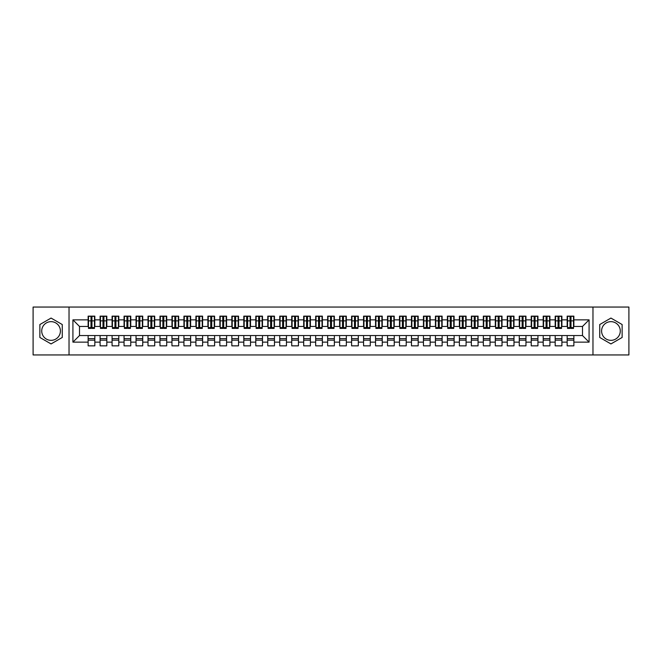 <?xml version="1.0" encoding="UTF-8"?>
<svg xmlns="http://www.w3.org/2000/svg" width="662" height="662" viewBox="0 0 662 662"><rect width="100%" height="100%" fill="white"/><g stroke="black" fill="none" stroke-linecap="round" stroke-linejoin="round"><path stroke-width="0.99" d="M610.935 321.658A9.342 9.342 0 0 0 601.592 331A9.342 9.342 0 0 0 610.935 340.342A9.342 9.342 0 0 0 620.277 331A9.342 9.342 0 0 0 610.935 321.658M51.065 340.342A9.342 9.342 0 0 1 41.723 331A9.342 9.342 0 0 1 51.065 321.658A9.342 9.342 0 0 1 60.407 331A9.342 9.342 0 0 1 51.065 340.342M592.97 354.948L628.9 354.948L628.9 307.052L592.97 307.052L592.97 354.948L69.03 354.948L69.03 307.052L33.1 307.052L33.1 354.948L69.03 354.948M570.04 323.395L571 323.395L570.04 323.395M573.871 338.605L567.16 338.605M567.16 340.16L573.871 340.16M558.066 323.395L559.018 323.395L558.066 323.395M561.897 338.605L555.186 338.605M555.186 340.16L561.897 340.16M546.084 323.395L547.044 323.395L546.084 323.395M549.915 338.605L543.212 338.605M543.212 340.16L549.915 340.16M534.11 323.395L535.07 323.395L534.11 323.395M537.941 338.605L531.238 338.605M531.238 340.16L537.941 340.16M522.136 323.395L523.096 323.395L522.136 323.395M525.967 338.605L519.265 338.605M519.265 340.16L525.967 340.16M510.162 323.395L511.114 323.395L510.162 323.395M513.993 338.605L507.282 338.605M507.282 340.16L513.993 340.16M498.18 323.395L499.14 323.395L498.18 323.395M502.019 338.605L495.308 338.605M495.308 340.16L502.019 340.16M486.206 323.395L487.166 323.395L486.206 323.395M490.037 338.605L483.334 338.605M483.334 340.16L490.037 340.16M474.232 323.395L475.192 323.395L474.232 323.395M478.063 338.605L471.361 338.605M471.361 340.16L478.063 340.16M462.258 323.395L463.21 323.395L462.258 323.395M466.089 338.605L459.378 338.605M459.378 340.16L466.089 340.16M450.276 323.395L451.236 323.395L450.276 323.395M454.115 338.605L447.404 338.605M447.404 340.16L454.115 340.16M438.302 323.395L439.262 323.395L438.302 323.395M442.133 338.605L435.431 338.605M435.431 340.16L442.133 340.16M426.328 323.395L427.288 323.395L426.328 323.395M430.159 338.605L423.457 338.605M423.457 340.16L430.159 340.16M414.354 323.395L415.314 323.395L414.354 323.395M418.185 338.605L411.474 338.605M411.474 340.16L418.185 340.16M402.38 323.395L403.332 323.395L402.38 323.395M406.211 338.605L399.5 338.605M399.5 340.16L406.211 340.16M390.398 323.395L391.358 323.395L390.398 323.395M394.229 338.605L387.527 338.605M387.527 340.16L394.229 340.16M378.424 323.395L379.384 323.395L378.424 323.395M382.255 338.605L375.553 338.605M375.553 340.16L382.255 340.16M366.45 323.395L367.41 323.395L366.45 323.395M370.281 338.605L363.57 338.605M363.57 340.16L370.281 340.16M354.476 323.395L355.428 323.395L354.476 323.395M358.308 338.605L351.596 338.605M351.596 340.16L358.308 340.16M342.494 323.395L343.454 323.395L342.494 323.395M346.325 338.605L339.623 338.605M339.623 340.16L346.325 340.16M330.52 323.395L331.48 323.395L330.52 323.395M334.351 338.605L327.649 338.605M327.649 340.16L334.351 340.16M318.546 323.395L319.506 323.395L318.546 323.395M322.377 338.605L315.675 338.605M315.675 340.16L322.377 340.16M306.572 323.395L307.524 323.395L306.572 323.395M310.404 338.605L303.692 338.605M303.692 340.16L310.404 340.16M294.59 323.395L295.55 323.395L294.59 323.395M298.43 338.605L291.719 338.605M291.719 340.16L298.43 340.16M282.616 323.395L283.576 323.395L282.616 323.395M286.447 338.605L279.745 338.605M279.745 340.16L286.447 340.16M270.642 323.395L271.602 323.395L270.642 323.395M274.473 338.605L267.771 338.605M267.771 340.16L274.473 340.16M258.668 323.395L259.62 323.395L258.668 323.395M262.5 338.605L255.789 338.605M255.789 340.16L262.5 340.16M246.686 323.395L247.646 323.395L246.686 323.395M250.526 338.605L243.815 338.605M243.815 340.16L250.526 340.16M234.712 323.395L235.672 323.395L234.712 323.395M238.543 338.605L231.841 338.605M231.841 340.16L238.543 340.16M222.738 323.395L223.698 323.395L222.738 323.395M226.57 338.605L219.867 338.605M219.867 340.16L226.57 340.16M210.764 323.395L211.724 323.395L210.764 323.395M214.596 338.605L207.885 338.605M207.885 340.16L214.596 340.16M198.79 323.395L199.742 323.395L198.79 323.395M202.622 338.605L195.911 338.605M195.911 340.16L202.622 340.16M186.808 323.395L187.768 323.395L186.808 323.395M190.639 338.605L183.937 338.605M183.937 340.16L190.639 340.16M174.834 323.395L175.794 323.395L174.834 323.395M178.666 338.605L171.963 338.605M171.963 340.16L178.666 340.16M162.86 323.395L163.82 323.395L162.86 323.395M166.692 338.605L159.981 338.605M159.981 340.16L166.692 340.16M150.886 323.395L151.838 323.395L150.886 323.395M154.718 338.605L148.007 338.605M148.007 340.16L154.718 340.16M138.904 323.395L139.864 323.395L138.904 323.395M142.735 338.605L136.033 338.605M136.033 340.16L142.735 340.16M126.93 323.395L127.89 323.395L126.93 323.395M130.762 338.605L124.059 338.605M124.059 340.16L130.762 340.16M114.956 323.395L115.916 323.395L114.956 323.395M118.788 338.605L112.085 338.605M112.085 340.16L118.788 340.16M102.982 323.395L103.934 323.395L102.982 323.395M106.814 338.605L100.103 338.605M100.103 340.16L106.814 340.16M592.97 307.052L69.03 307.052M88.485 326.449L79.506 326.449L72.919 319.862L72.919 342.138L88.129 342.138L88.129 345.854L94.84 345.854L94.84 342.138L100.103 342.138L100.103 345.854L106.814 345.854L106.814 342.138L112.085 342.138L112.085 345.854L118.788 345.854L118.788 342.138L124.059 342.138L124.059 345.854L130.762 345.854L130.762 342.138L136.033 342.138L136.033 345.854L142.735 345.854L142.735 342.138L148.007 342.138L148.007 345.854L154.718 345.854L154.718 342.138L159.981 342.138L159.981 345.854L166.692 345.854L166.692 342.138L171.963 342.138L171.963 345.854L178.666 345.854L178.666 342.138L183.937 342.138L183.937 345.854L190.639 345.854L190.639 342.138L195.911 342.138L195.911 345.854L202.622 345.854L202.622 342.138L207.885 342.138L207.885 345.854L214.596 345.854L214.596 342.138L219.867 342.138L219.867 345.854L226.57 345.854L226.57 342.138L231.841 342.138L231.841 345.854L238.543 345.854L238.543 342.138L243.815 342.138L243.815 345.854L250.526 345.854L250.526 342.138L255.789 342.138L255.789 345.854L262.5 345.854L262.5 342.138L267.771 342.138L267.771 345.854L274.473 345.854L274.473 342.138L279.745 342.138L279.745 345.854L286.447 345.854L286.447 342.138L291.719 342.138L291.719 345.854L298.43 345.854L298.43 342.138L303.692 342.138L303.692 345.854L310.404 345.854L310.404 342.138L315.675 342.138L315.675 345.854L322.377 345.854L322.377 342.138L327.649 342.138L327.649 345.854L334.351 345.854L334.351 342.138L339.623 342.138L339.623 345.854L346.325 345.854L346.325 342.138L351.596 342.138L351.596 345.854L358.308 345.854L358.308 342.138L363.57 342.138L363.57 345.854L370.281 345.854L370.281 342.138L375.553 342.138L375.553 345.854L382.255 345.854L382.255 342.138L387.527 342.138L387.527 345.854L394.229 345.854L394.229 342.138L399.5 342.138L399.5 345.854L406.211 345.854L406.211 342.138L411.474 342.138L411.474 345.854L418.185 345.854L418.185 342.138L423.457 342.138L423.457 345.854L430.159 345.854L430.159 342.138L435.431 342.138L435.431 345.854L442.133 345.854L442.133 342.138L447.404 342.138L447.404 345.854L454.115 345.854L454.115 342.138L459.378 342.138L459.378 345.854L466.089 345.854L466.089 342.138L471.361 342.138L471.361 345.854L478.063 345.854L478.063 342.138L483.334 342.138L483.334 345.854L490.037 345.854L490.037 342.138L495.308 342.138L495.308 345.854L502.019 345.854L502.019 342.138L507.282 342.138L507.282 345.854L513.993 345.854L513.993 342.138L519.265 342.138L519.265 345.854L525.967 345.854L525.967 342.138L531.238 342.138L531.238 345.854L537.941 345.854L537.941 342.138L543.212 342.138L543.212 345.854L549.915 345.854L549.915 342.138L555.186 342.138L555.186 345.854L561.897 345.854L561.897 342.138L567.16 342.138L567.16 345.854L573.871 345.854L573.871 335.551L582.494 335.551L582.494 326.449L573.515 326.449M72.919 319.862L88.129 319.862L88.129 326.449M582.494 326.449L589.081 319.862L573.871 319.862L573.871 316.146L567.16 316.146L567.16 319.862L561.897 319.862L561.897 316.146L555.186 316.146L555.186 319.862L549.915 319.862L549.915 316.146L543.212 316.146L543.212 319.862L537.941 319.862L537.941 316.146L531.238 316.146L531.238 319.862L525.967 319.862L525.967 316.146L519.265 316.146L519.265 319.862L513.993 319.862L513.993 316.146L507.282 316.146L507.282 319.862L502.019 319.862L502.019 316.146L495.308 316.146L495.308 319.862L490.037 319.862L490.037 316.146L483.334 316.146L483.334 319.862L478.063 319.862L478.063 316.146L471.361 316.146L471.361 319.862L466.089 319.862L466.089 316.146L459.378 316.146L459.378 319.862L454.115 319.862L454.115 316.146L447.404 316.146L447.404 319.862L442.133 319.862L442.133 316.146L435.431 316.146L435.431 319.862L430.159 319.862L430.159 316.146L423.457 316.146L423.457 319.862L418.185 319.862L418.185 316.146L411.474 316.146L411.474 319.862L406.211 319.862L406.211 316.146L399.5 316.146L399.5 319.862L394.229 319.862L394.229 316.146L387.527 316.146L387.527 319.862L382.255 319.862L382.255 316.146L375.553 316.146L375.553 319.862L370.281 319.862L370.281 316.146L363.57 316.146L363.57 319.862L358.308 319.862L358.308 316.146L351.596 316.146L351.596 319.862L346.325 319.862L346.325 316.146L339.623 316.146L339.623 319.862L334.351 319.862L334.351 316.146L327.649 316.146L327.649 319.862L322.377 319.862L322.377 316.146L315.675 316.146L315.675 319.862L310.404 319.862L310.404 316.146L303.692 316.146L303.692 319.862L298.43 319.862L298.43 316.146L291.719 316.146L291.719 319.862L286.447 319.862L286.447 316.146L279.745 316.146L279.745 319.862L274.473 319.862L274.473 316.146L267.771 316.146L267.771 319.862L262.5 319.862L262.5 316.146L255.789 316.146L255.789 319.862L250.526 319.862L250.526 316.146L243.815 316.146L243.815 319.862L238.543 319.862L238.543 316.146L231.841 316.146L231.841 319.862L226.57 319.862L226.57 316.146L219.867 316.146L219.867 319.862L214.596 319.862L214.596 316.146L207.885 316.146L207.885 319.862L202.622 319.862L202.622 316.146L195.911 316.146L195.911 319.862L190.639 319.862L190.639 316.146L183.937 316.146L183.937 319.862L178.666 319.862L178.666 316.146L171.963 316.146L171.963 319.862L166.692 319.862L166.692 316.146L159.981 316.146L159.981 319.862L154.718 319.862L154.718 316.146L148.007 316.146L148.007 319.862L142.735 319.862L142.735 316.146L136.033 316.146L136.033 319.862L130.762 319.862L130.762 316.146L124.059 316.146L124.059 319.862L118.788 319.862L118.788 316.146L112.085 316.146L112.085 319.862L106.814 319.862L106.814 316.146L100.103 316.146L100.103 319.862L94.84 319.862L94.84 316.146L88.129 316.146L88.129 319.862M589.081 319.862L589.081 342.138L573.871 342.138M561.897 342.138L561.897 335.551L573.871 335.551M567.16 342.138L567.16 335.551M573.871 319.862L573.871 326.449M549.915 342.138L549.915 335.551L561.897 335.551M555.186 342.138L555.186 335.551M567.16 319.862L567.16 326.449L561.533 326.449M561.897 319.862L561.897 326.449M537.941 342.138L537.941 335.551L549.915 335.551M543.212 342.138L543.212 335.551M555.186 319.862L555.186 326.449L549.559 326.449M549.915 319.862L549.915 326.449M525.967 342.138L525.967 335.551L537.941 335.551M531.238 342.138L531.238 335.551M543.212 319.862L543.212 326.449L537.585 326.449M537.941 319.862L537.941 326.449M513.993 342.138L513.993 335.551L525.967 335.551M519.265 342.138L519.265 335.551M531.238 319.862L531.238 326.449L525.611 326.449M525.967 319.862L525.967 326.449M502.019 342.138L502.019 335.551L513.993 335.551M507.282 342.138L507.282 335.551M519.265 319.862L519.265 326.449L513.629 326.449M513.993 319.862L513.993 326.449M490.037 342.138L490.037 335.551L502.019 335.551M495.308 342.138L495.308 335.551M507.282 319.862L507.282 326.449L501.655 326.449M502.019 319.862L502.019 326.449M478.063 342.138L478.063 335.551L490.037 335.551M483.334 342.138L483.334 335.551M495.308 319.862L495.308 326.449L489.681 326.449M490.037 319.862L490.037 326.449M466.089 342.138L466.089 335.551L478.063 335.551M471.361 342.138L471.361 335.551M483.334 319.862L483.334 326.449L477.707 326.449M478.063 319.862L478.063 326.449M454.115 342.138L454.115 335.551L466.089 335.551M459.378 342.138L459.378 335.551M471.361 319.862L471.361 326.449L465.725 326.449M466.089 319.862L466.089 326.449M442.133 342.138L442.133 335.551L454.115 335.551M447.404 342.138L447.404 335.551M459.378 319.862L459.378 326.449L453.751 326.449M454.115 319.862L454.115 326.449M430.159 342.138L430.159 335.551L442.133 335.551M435.431 342.138L435.431 335.551M447.404 319.862L447.404 326.449L441.777 326.449M442.133 319.862L442.133 326.449M418.185 342.138L418.185 335.551L430.159 335.551M423.457 342.138L423.457 335.551M435.431 319.862L435.431 326.449L429.803 326.449M430.159 319.862L430.159 326.449M406.211 342.138L406.211 335.551L418.185 335.551M411.474 342.138L411.474 335.551M423.457 319.862L423.457 326.449L417.821 326.449M418.185 319.862L418.185 326.449M394.229 342.138L394.229 335.551L406.211 335.551M399.5 342.138L399.5 335.551M411.474 319.862L411.474 326.449L405.847 326.449M406.211 319.862L406.211 326.449M382.255 342.138L382.255 335.551L394.229 335.551M387.527 342.138L387.527 335.551M399.5 319.862L399.5 326.449L393.873 326.449M394.229 319.862L394.229 326.449M370.281 342.138L370.281 335.551L382.255 335.551M375.553 342.138L375.553 335.551M387.527 319.862L387.527 326.449L381.9 326.449M382.255 319.862L382.255 326.449M358.308 342.138L358.308 335.551L370.281 335.551M363.57 342.138L363.57 335.551M375.553 319.862L375.553 326.449L369.926 326.449M370.281 319.862L370.281 326.449M346.325 342.138L346.325 335.551L358.308 335.551M351.596 342.138L351.596 335.551M363.57 319.862L363.57 326.449L357.943 326.449M358.308 319.862L358.308 326.449M334.351 342.138L334.351 335.551L346.325 335.551M339.623 342.138L339.623 335.551M351.596 319.862L351.596 326.449L345.969 326.449M346.325 319.862L346.325 326.449M322.377 342.138L322.377 335.551L334.351 335.551M327.649 342.138L327.649 335.551M339.623 319.862L339.623 326.449L333.996 326.449M334.351 319.862L334.351 326.449M310.404 342.138L310.404 335.551L322.377 335.551M315.675 342.138L315.675 335.551M327.649 319.862L327.649 326.449L322.022 326.449M322.377 319.862L322.377 326.449M298.43 342.138L298.43 335.551L310.404 335.551M303.692 342.138L303.692 335.551M315.675 319.862L315.675 326.449L310.039 326.449M310.404 319.862L310.404 326.449M286.447 342.138L286.447 335.551L298.43 335.551M291.719 342.138L291.719 335.551M303.692 319.862L303.692 326.449L298.065 326.449M298.43 319.862L298.43 326.449M274.473 342.138L274.473 335.551L286.447 335.551M279.745 342.138L279.745 335.551M291.719 319.862L291.719 326.449L286.092 326.449M286.447 319.862L286.447 326.449M262.5 342.138L262.5 335.551L274.473 335.551M267.771 342.138L267.771 335.551M279.745 319.862L279.745 326.449L274.118 326.449M274.473 319.862L274.473 326.449M250.526 342.138L250.526 335.551L262.5 335.551M255.789 342.138L255.789 335.551M267.771 319.862L267.771 326.449L262.135 326.449M262.5 319.862L262.5 326.449M238.543 342.138L238.543 335.551L250.526 335.551M243.815 342.138L243.815 335.551M255.789 319.862L255.789 326.449L250.162 326.449M250.526 319.862L250.526 326.449M226.57 342.138L226.57 335.551L238.543 335.551M231.841 342.138L231.841 335.551M243.815 319.862L243.815 326.449L238.188 326.449M238.543 319.862L238.543 326.449M214.596 342.138L214.596 335.551L226.57 335.551M219.867 342.138L219.867 335.551M231.841 319.862L231.841 326.449L226.214 326.449M226.57 319.862L226.57 326.449M202.622 342.138L202.622 335.551L214.596 335.551M207.885 342.138L207.885 335.551M219.867 319.862L219.867 326.449L214.231 326.449M214.596 319.862L214.596 326.449M190.639 342.138L190.639 335.551L202.622 335.551M195.911 342.138L195.911 335.551M207.885 319.862L207.885 326.449L202.258 326.449M202.622 319.862L202.622 326.449M178.666 342.138L178.666 335.551L190.639 335.551M183.937 342.138L183.937 335.551M195.911 319.862L195.911 326.449L190.284 326.449M190.639 319.862L190.639 326.449M166.692 342.138L166.692 335.551L178.666 335.551M171.963 342.138L171.963 335.551M183.937 319.862L183.937 326.449L178.31 326.449M178.666 319.862L178.666 326.449M154.718 342.138L154.718 335.551L166.692 335.551M159.981 342.138L159.981 335.551M171.963 319.862L171.963 326.449L166.336 326.449M166.692 319.862L166.692 326.449M142.735 342.138L142.735 335.551L154.718 335.551M148.007 342.138L148.007 335.551M159.981 319.862L159.981 326.449L154.354 326.449M154.718 319.862L154.718 326.449M130.762 342.138L130.762 335.551L142.735 335.551M136.033 342.138L136.033 335.551M148.007 319.862L148.007 326.449L142.38 326.449M142.735 319.862L142.735 326.449M118.788 342.138L118.788 335.551L130.762 335.551M124.059 342.138L124.059 335.551M136.033 319.862L136.033 326.449L130.406 326.449M130.762 319.862L130.762 326.449M106.814 342.138L106.814 335.551L118.788 335.551M112.085 342.138L112.085 335.551M124.059 319.862L124.059 326.449L118.432 326.449M118.788 319.862L118.788 326.449M94.84 342.138L94.84 335.551L106.814 335.551M100.103 342.138L100.103 335.551M112.085 319.862L112.085 326.449L106.45 326.449M106.814 319.862L106.814 326.449M91 323.395L91.96 323.395L91 323.395M94.84 338.605L88.129 338.605M88.129 340.16L94.84 340.16M72.919 342.138L79.506 335.551L94.84 335.551M88.129 342.138L88.129 335.551M100.103 319.862L100.103 326.449L94.476 326.449M94.84 319.862L94.84 326.449M62.261 324.537L51.065 318.066L39.869 324.537L39.869 337.463L51.065 343.934L62.261 337.463L62.261 324.537M599.739 324.537L599.739 337.463L610.935 343.934L622.131 337.463L622.131 324.537L610.935 318.066L599.739 324.537M79.506 326.449L79.506 335.551M589.081 342.138L582.494 335.551M88.485 316.27L94.476 316.27L88.485 316.27L88.485 328.426L91 328.426L91 316.312L94.476 316.328L94.476 328.426L91.96 328.426L91.96 316.328M91 317.876L91.96 317.876M91 327.417L91.96 327.417M91.96 325.919L91 325.919M91 325.323L91.96 325.323M100.467 316.27L106.45 316.27L100.467 316.27L100.467 328.426L102.982 328.426L102.982 316.312L106.45 316.328L106.45 328.426L103.934 328.426L103.934 316.328M102.982 317.876L103.934 317.876M102.982 327.417L103.934 327.417M103.934 325.919L102.982 325.919M102.982 325.323L103.934 325.323M112.441 316.27L118.432 316.27L112.441 316.27L112.441 328.426L114.956 328.426L114.956 316.312L118.432 316.328L118.432 328.426L115.916 328.426L115.916 316.328M114.956 317.876L115.916 317.876M114.956 327.417L115.916 327.417M115.916 325.919L114.956 325.919M114.956 325.323L115.916 325.323M124.415 316.27L130.406 316.27L124.415 316.27L124.415 328.426L126.93 328.426L126.93 316.312L130.406 316.328L130.406 328.426L127.89 328.426L127.89 316.328M126.93 317.876L127.89 317.876M126.93 327.417L127.89 327.417M127.89 325.919L126.93 325.919M126.93 325.323L127.89 325.323M136.389 316.27L142.38 316.27L136.389 316.27L136.389 328.426L138.904 328.426L138.904 316.312L142.38 316.328L142.38 328.426L139.864 328.426L139.864 316.328M138.904 317.876L139.864 317.876M138.904 327.417L139.864 327.417M139.864 325.919L138.904 325.919M138.904 325.323L139.864 325.323M148.371 316.27L154.354 316.27L148.371 316.27L148.371 328.426L150.886 328.426L150.886 316.312L154.354 316.328L154.354 328.426L151.838 328.426L151.838 316.328M150.886 317.876L151.838 317.876M150.886 327.417L151.838 327.417M151.838 325.919L150.886 325.919M150.886 325.323L151.838 325.323M160.345 316.27L166.336 316.27L160.345 316.27L160.345 328.426L162.86 328.426L162.86 316.312L166.336 316.328L166.336 328.426L163.82 328.426L163.82 316.328M162.86 317.876L163.82 317.876M162.86 327.417L163.82 327.417M163.82 325.919L162.86 325.919M162.86 325.323L163.82 325.323M172.319 316.27L178.31 316.27L172.319 316.27L172.319 328.426L174.834 328.426L174.834 316.312L178.31 316.328L178.31 328.426L175.794 328.426L175.794 316.328M174.834 317.876L175.794 317.876M174.834 327.417L175.794 327.417M175.794 325.919L174.834 325.919M174.834 325.323L175.794 325.323M184.293 316.27L190.284 316.27L184.293 316.27L184.293 328.426L186.808 328.426L186.808 316.312L190.284 316.328L190.284 328.426L187.768 328.426L187.768 316.328M186.808 317.876L187.768 317.876M186.808 327.417L187.768 327.417M187.768 325.919L186.808 325.919M186.808 325.323L187.768 325.323M196.275 316.27L202.258 316.27L196.275 316.27L196.275 328.426L198.79 328.426L198.79 316.312L202.258 316.328L202.258 328.426L199.742 328.426L199.742 316.328M198.79 317.876L199.742 317.876M198.79 327.417L199.742 327.417M199.742 325.919L198.79 325.919M198.79 325.323L199.742 325.323M208.249 316.27L214.231 316.27L208.249 316.27L208.249 328.426L210.764 328.426L210.764 316.312L214.231 316.328L214.231 328.426L211.724 328.426L211.724 316.328M210.764 317.876L211.724 317.876M210.764 327.417L211.724 327.417M211.724 325.919L210.764 325.919M210.764 325.323L211.724 325.323M220.223 316.27L226.214 316.27L220.223 316.27L220.223 328.426L222.738 328.426L222.738 316.312L226.214 316.328L226.214 328.426L223.698 328.426L223.698 316.328M222.738 317.876L223.698 317.876M222.738 327.417L223.698 327.417M223.698 325.919L222.738 325.919M222.738 325.323L223.698 325.323M232.197 316.27L238.188 316.27L232.197 316.27L232.197 328.426L234.712 328.426L234.712 316.312L238.188 316.328L238.188 328.426L235.672 328.426L235.672 316.328M234.712 317.876L235.672 317.876M234.712 327.417L235.672 327.417M235.672 325.919L234.712 325.919M234.712 325.323L235.672 325.323M244.179 316.27L250.162 316.27L244.179 316.27L244.179 328.426L246.686 328.426L246.686 316.312L250.162 316.328L250.162 328.426L247.646 328.426L247.646 316.328M246.686 317.876L247.646 317.876M246.686 327.417L247.646 327.417M247.646 325.919L246.686 325.919M246.686 325.323L247.646 325.323M256.153 316.27L262.135 316.27L256.153 316.27L256.153 328.426L258.668 328.426L258.668 316.312L262.135 316.328L262.135 328.426L259.62 328.426L259.62 316.328M258.668 317.876L259.62 317.876M258.668 327.417L259.62 327.417M259.62 325.919L258.668 325.919M258.668 325.323L259.62 325.323M268.127 316.27L274.118 316.27L268.127 316.27L268.127 328.426L270.642 328.426L270.642 316.312L274.118 316.328L274.118 328.426L271.602 328.426L271.602 316.328M270.642 317.876L271.602 317.876M270.642 327.417L271.602 327.417M271.602 325.919L270.642 325.919M270.642 325.323L271.602 325.323M280.1 316.27L286.092 316.27L280.1 316.27L280.1 328.426L282.616 328.426L282.616 316.312L286.092 316.328L286.092 328.426L283.576 328.426L283.576 316.328M282.616 317.876L283.576 317.876M282.616 327.417L283.576 327.417M283.576 325.919L282.616 325.919M282.616 325.323L283.576 325.323M292.074 316.27L298.065 316.27L292.074 316.27L292.074 328.426L294.59 328.426L294.59 316.312L298.065 316.328L298.065 328.426L295.55 328.426L295.55 316.328M294.59 317.876L295.55 317.876M294.59 327.417L295.55 327.417M295.55 325.919L294.59 325.919M294.59 325.323L295.55 325.323M304.057 316.27L310.039 316.27L304.057 316.27L304.057 328.426L306.572 328.426L306.572 316.312L310.039 316.328L310.039 328.426L307.524 328.426L307.524 316.328M306.572 317.876L307.524 317.876M306.572 327.417L307.524 327.417M307.524 325.919L306.572 325.919M306.572 325.323L307.524 325.323M316.031 316.27L322.022 316.27L316.031 316.27L316.031 328.426L318.546 328.426L318.546 316.312L322.022 316.328L322.022 328.426L319.506 328.426L319.506 316.328M318.546 317.876L319.506 317.876M318.546 327.417L319.506 327.417M319.506 325.919L318.546 325.919M318.546 325.323L319.506 325.323M328.004 316.27L333.996 316.27L328.004 316.27L328.004 328.426L330.52 328.426L330.52 316.312L333.996 316.328L333.996 328.426L331.48 328.426L331.48 316.328M330.52 317.876L331.48 317.876M330.52 327.417L331.48 327.417M331.48 325.919L330.52 325.919M330.52 325.323L331.48 325.323M339.978 316.27L345.969 316.27L339.978 316.27L339.978 328.426L342.494 328.426L342.494 316.312L345.969 316.328L345.969 328.426L343.454 328.426L343.454 316.328M342.494 317.876L343.454 317.876M342.494 327.417L343.454 327.417M343.454 325.919L342.494 325.919M342.494 325.323L343.454 325.323M351.961 316.27L357.943 316.27L351.961 316.27L351.961 328.426L354.476 328.426L354.476 316.312L357.943 316.328L357.943 328.426L355.428 328.426L355.428 316.328M354.476 317.876L355.428 317.876M354.476 327.417L355.428 327.417M355.428 325.919L354.476 325.919M354.476 325.323L355.428 325.323M363.935 316.27L369.926 316.27L363.935 316.27L363.935 328.426L366.45 328.426L366.45 316.312L369.926 316.328L369.926 328.426L367.41 328.426L367.41 316.328M366.45 317.876L367.41 317.876M366.45 327.417L367.41 327.417M367.41 325.919L366.45 325.919M366.45 325.323L367.41 325.323M375.908 316.27L381.9 316.27L375.908 316.27L375.908 328.426L378.424 328.426L378.424 316.312L381.9 316.328L381.9 328.426L379.384 328.426L379.384 316.328M378.424 317.876L379.384 317.876M378.424 327.417L379.384 327.417M379.384 325.919L378.424 325.919M378.424 325.323L379.384 325.323M387.882 316.27L393.873 316.27L387.882 316.27L387.882 328.426L390.398 328.426L390.398 316.312L393.873 316.328L393.873 328.426L391.358 328.426L391.358 316.328M390.398 317.876L391.358 317.876M390.398 327.417L391.358 327.417M391.358 325.919L390.398 325.919M390.398 325.323L391.358 325.323M399.865 316.27L405.847 316.27L399.865 316.27L399.865 328.426L402.38 328.426L402.38 316.312L405.847 316.328L405.847 328.426L403.332 328.426L403.332 316.328M402.38 317.876L403.332 317.876M402.38 327.417L403.332 327.417M403.332 325.919L402.38 325.919M402.38 325.323L403.332 325.323M411.838 316.27L417.821 316.27L411.838 316.27L411.838 328.426L414.354 328.426L414.354 316.312L417.821 316.328L417.821 328.426L415.314 328.426L415.314 316.328M414.354 317.876L415.314 317.876M414.354 327.417L415.314 327.417M415.314 325.919L414.354 325.919M414.354 325.323L415.314 325.323M423.812 316.27L429.803 316.27L423.812 316.27L423.812 328.426L426.328 328.426L426.328 316.312L429.803 316.328L429.803 328.426L427.288 328.426L427.288 316.328M426.328 317.876L427.288 317.876M426.328 327.417L427.288 327.417M427.288 325.919L426.328 325.919M426.328 325.323L427.288 325.323M435.786 316.27L441.777 316.27L435.786 316.27L435.786 328.426L438.302 328.426L438.302 316.312L441.777 316.328L441.777 328.426L439.262 328.426L439.262 316.328M438.302 317.876L439.262 317.876M438.302 327.417L439.262 327.417M439.262 325.919L438.302 325.919M438.302 325.323L439.262 325.323M447.769 316.27L453.751 316.27L447.769 316.27L447.769 328.426L450.276 328.426L450.276 316.312L453.751 316.328L453.751 328.426L451.236 328.426L451.236 316.328M450.276 317.876L451.236 317.876M450.276 327.417L451.236 327.417M451.236 325.919L450.276 325.919M450.276 325.323L451.236 325.323M459.742 316.27L465.725 316.27L459.742 316.27L459.742 328.426L462.258 328.426L462.258 316.312L465.725 316.328L465.725 328.426L463.21 328.426L463.21 316.328M462.258 317.876L463.21 317.876M462.258 327.417L463.21 327.417M463.21 325.919L462.258 325.919M462.258 325.323L463.21 325.323M471.716 316.27L477.707 316.27L471.716 316.27L471.716 328.426L474.232 328.426L474.232 316.312L477.707 316.328L477.707 328.426L475.192 328.426L475.192 316.328M474.232 317.876L475.192 317.876M474.232 327.417L475.192 327.417M475.192 325.919L474.232 325.919M474.232 325.323L475.192 325.323M483.69 316.27L489.681 316.27L483.69 316.27L483.69 328.426L486.206 328.426L486.206 316.312L489.681 316.328L489.681 328.426L487.166 328.426L487.166 316.328M486.206 317.876L487.166 317.876M486.206 327.417L487.166 327.417M487.166 325.919L486.206 325.919M486.206 325.323L487.166 325.323M495.664 316.27L501.655 316.27L495.664 316.27L495.664 328.426L498.18 328.426L498.18 316.312L501.655 316.328L501.655 328.426L499.14 328.426L499.14 316.328M498.18 317.876L499.14 317.876M498.18 327.417L499.14 327.417M499.14 325.919L498.18 325.919M498.18 325.323L499.14 325.323M507.646 316.27L513.629 316.27L507.646 316.27L507.646 328.426L510.162 328.426L510.162 316.312L513.629 316.328L513.629 328.426L511.114 328.426L511.114 316.328M510.162 317.876L511.114 317.876M510.162 327.417L511.114 327.417M511.114 325.919L510.162 325.919M510.162 325.323L511.114 325.323M519.62 316.27L525.611 316.27L519.62 316.27L519.62 328.426L522.136 328.426L522.136 316.312L525.611 316.328L525.611 328.426L523.096 328.426L523.096 316.328M522.136 317.876L523.096 317.876M522.136 327.417L523.096 327.417M523.096 325.919L522.136 325.919M522.136 325.323L523.096 325.323M531.594 316.27L537.585 316.27L531.594 316.27L531.594 328.426L534.11 328.426L534.11 316.312L537.585 316.328L537.585 328.426L535.07 328.426L535.07 316.328M534.11 317.876L535.07 317.876M534.11 327.417L535.07 327.417M535.07 325.919L534.11 325.919M534.11 325.323L535.07 325.323M543.568 316.27L549.559 316.27L543.568 316.27L543.568 328.426L546.084 328.426L546.084 316.312L549.559 316.328L549.559 328.426L547.044 328.426L547.044 316.328M546.084 317.876L547.044 317.876M546.084 327.417L547.044 327.417M547.044 325.919L546.084 325.919M546.084 325.323L547.044 325.323M555.55 316.27L561.533 316.27L555.55 316.27L555.55 328.426L558.066 328.426L558.066 316.312L561.533 316.328L561.533 328.426L559.018 328.426L559.018 316.328M558.066 317.876L559.018 317.876M558.066 327.417L559.018 327.417M559.018 325.919L558.066 325.919M558.066 325.323L559.018 325.323M567.524 316.27L573.515 316.27L567.524 316.27L567.524 328.426L570.04 328.426L570.04 316.312L573.515 316.328L573.515 328.426L571 328.426L571 316.328M570.04 317.876L571 317.876M570.04 327.417L571 327.417M571 325.919L570.04 325.919M570.04 325.323L571 325.323M88.485 316.328L91 316.328M91.96 327.599L94.476 327.599M91.96 320.863L94.476 320.863M88.485 327.599L91 327.599M88.485 320.863L91 320.863M91 322.485L91.96 322.485M91 318.19L91.96 318.19M100.467 316.328L102.982 316.328M103.934 327.599L106.45 327.599M103.934 320.863L106.45 320.863M100.467 327.599L102.982 327.599M100.467 320.863L102.982 320.863M102.982 322.485L103.934 322.485M102.982 318.19L103.934 318.19M112.441 316.328L114.956 316.328M115.916 327.599L118.432 327.599M115.916 320.863L118.432 320.863M112.441 327.599L114.956 327.599M112.441 320.863L114.956 320.863M114.956 322.485L115.916 322.485M114.956 318.19L115.916 318.19M124.415 316.328L126.93 316.328M127.89 327.599L130.406 327.599M127.89 320.863L130.406 320.863M124.415 327.599L126.93 327.599M124.415 320.863L126.93 320.863M126.93 322.485L127.89 322.485M126.93 318.19L127.89 318.19M136.389 316.328L138.904 316.328M139.864 327.599L142.38 327.599M139.864 320.863L142.38 320.863M136.389 327.599L138.904 327.599M136.389 320.863L138.904 320.863M138.904 322.485L139.864 322.485M138.904 318.19L139.864 318.19M148.371 316.328L150.886 316.328M151.838 327.599L154.354 327.599M151.838 320.863L154.354 320.863M148.371 327.599L150.886 327.599M148.371 320.863L150.886 320.863M150.886 322.485L151.838 322.485M150.886 318.19L151.838 318.19M160.345 316.328L162.86 316.328M163.82 327.599L166.336 327.599M163.82 320.863L166.336 320.863M160.345 327.599L162.86 327.599M160.345 320.863L162.86 320.863M162.86 322.485L163.82 322.485M162.86 318.19L163.82 318.19M172.319 316.328L174.834 316.328M175.794 327.599L178.31 327.599M175.794 320.863L178.31 320.863M172.319 327.599L174.834 327.599M172.319 320.863L174.834 320.863M174.834 322.485L175.794 322.485M174.834 318.19L175.794 318.19M184.293 316.328L186.808 316.328M187.768 327.599L190.284 327.599M187.768 320.863L190.284 320.863M184.293 327.599L186.808 327.599M184.293 320.863L186.808 320.863M186.808 322.485L187.768 322.485M186.808 318.19L187.768 318.19M196.275 316.328L198.79 316.328M199.742 327.599L202.258 327.599M199.742 320.863L202.258 320.863M196.275 327.599L198.79 327.599M196.275 320.863L198.79 320.863M198.79 322.485L199.742 322.485M198.79 318.19L199.742 318.19M208.249 316.328L210.764 316.328M211.724 327.599L214.231 327.599M211.724 320.863L214.231 320.863M208.249 327.599L210.764 327.599M208.249 320.863L210.764 320.863M210.764 322.485L211.724 322.485M210.764 318.19L211.724 318.19M220.223 316.328L222.738 316.328M223.698 327.599L226.214 327.599M223.698 320.863L226.214 320.863M220.223 327.599L222.738 327.599M220.223 320.863L222.738 320.863M222.738 322.485L223.698 322.485M222.738 318.19L223.698 318.19M232.197 316.328L234.712 316.328M235.672 327.599L238.188 327.599M235.672 320.863L238.188 320.863M232.197 327.599L234.712 327.599M232.197 320.863L234.712 320.863M234.712 322.485L235.672 322.485M234.712 318.19L235.672 318.19M244.179 316.328L246.686 316.328M247.646 327.599L250.162 327.599M247.646 320.863L250.162 320.863M244.179 327.599L246.686 327.599M244.179 320.863L246.686 320.863M246.686 322.485L247.646 322.485M246.686 318.19L247.646 318.19M256.153 316.328L258.668 316.328M259.62 327.599L262.135 327.599M259.62 320.863L262.135 320.863M256.153 327.599L258.668 327.599M256.153 320.863L258.668 320.863M258.668 322.485L259.62 322.485M258.668 318.19L259.62 318.19M268.127 316.328L270.642 316.328M271.602 327.599L274.118 327.599M271.602 320.863L274.118 320.863M268.127 327.599L270.642 327.599M268.127 320.863L270.642 320.863M270.642 322.485L271.602 322.485M270.642 318.19L271.602 318.19M280.1 316.328L282.616 316.328M283.576 327.599L286.092 327.599M283.576 320.863L286.092 320.863M280.1 327.599L282.616 327.599M280.1 320.863L282.616 320.863M282.616 322.485L283.576 322.485M282.616 318.19L283.576 318.19M292.074 316.328L294.59 316.328M295.55 327.599L298.065 327.599M295.55 320.863L298.065 320.863M292.074 327.599L294.59 327.599M292.074 320.863L294.59 320.863M294.59 322.485L295.55 322.485M294.59 318.19L295.55 318.19M304.057 316.328L306.572 316.328M307.524 327.599L310.039 327.599M307.524 320.863L310.039 320.863M304.057 327.599L306.572 327.599M304.057 320.863L306.572 320.863M306.572 322.485L307.524 322.485M306.572 318.19L307.524 318.19M316.031 316.328L318.546 316.328M319.506 327.599L322.022 327.599M319.506 320.863L322.022 320.863M316.031 327.599L318.546 327.599M316.031 320.863L318.546 320.863M318.546 322.485L319.506 322.485M318.546 318.19L319.506 318.19M328.004 316.328L330.52 316.328M331.48 327.599L333.996 327.599M331.48 320.863L333.996 320.863M328.004 327.599L330.52 327.599M328.004 320.863L330.52 320.863M330.52 322.485L331.48 322.485M330.52 318.19L331.48 318.19M339.978 316.328L342.494 316.328M343.454 327.599L345.969 327.599M343.454 320.863L345.969 320.863M339.978 327.599L342.494 327.599M339.978 320.863L342.494 320.863M342.494 322.485L343.454 322.485M342.494 318.19L343.454 318.19M351.961 316.328L354.476 316.328M355.428 327.599L357.943 327.599M355.428 320.863L357.943 320.863M351.961 327.599L354.476 327.599M351.961 320.863L354.476 320.863M354.476 322.485L355.428 322.485M354.476 318.19L355.428 318.19M363.935 316.328L366.45 316.328M367.41 327.599L369.926 327.599M367.41 320.863L369.926 320.863M363.935 327.599L366.45 327.599M363.935 320.863L366.45 320.863M366.45 322.485L367.41 322.485M366.45 318.19L367.41 318.19M375.908 316.328L378.424 316.328M379.384 327.599L381.9 327.599M379.384 320.863L381.9 320.863M375.908 327.599L378.424 327.599M375.908 320.863L378.424 320.863M378.424 322.485L379.384 322.485M378.424 318.19L379.384 318.19M387.882 316.328L390.398 316.328M391.358 327.599L393.873 327.599M391.358 320.863L393.873 320.863M387.882 327.599L390.398 327.599M387.882 320.863L390.398 320.863M390.398 322.485L391.358 322.485M390.398 318.19L391.358 318.19M399.865 316.328L402.38 316.328M403.332 327.599L405.847 327.599M403.332 320.863L405.847 320.863M399.865 327.599L402.38 327.599M399.865 320.863L402.38 320.863M402.38 322.485L403.332 322.485M402.38 318.19L403.332 318.19M411.838 316.328L414.354 316.328M415.314 327.599L417.821 327.599M415.314 320.863L417.821 320.863M411.838 327.599L414.354 327.599M411.838 320.863L414.354 320.863M414.354 322.485L415.314 322.485M414.354 318.19L415.314 318.19M423.812 316.328L426.328 316.328M427.288 327.599L429.803 327.599M427.288 320.863L429.803 320.863M423.812 327.599L426.328 327.599M423.812 320.863L426.328 320.863M426.328 322.485L427.288 322.485M426.328 318.19L427.288 318.19M435.786 316.328L438.302 316.328M439.262 327.599L441.777 327.599M439.262 320.863L441.777 320.863M435.786 327.599L438.302 327.599M435.786 320.863L438.302 320.863M438.302 322.485L439.262 322.485M438.302 318.19L439.262 318.19M447.769 316.328L450.276 316.328M451.236 327.599L453.751 327.599M451.236 320.863L453.751 320.863M447.769 327.599L450.276 327.599M447.769 320.863L450.276 320.863M450.276 322.485L451.236 322.485M450.276 318.19L451.236 318.19M459.742 316.328L462.258 316.328M463.21 327.599L465.725 327.599M463.21 320.863L465.725 320.863M459.742 327.599L462.258 327.599M459.742 320.863L462.258 320.863M462.258 322.485L463.21 322.485M462.258 318.19L463.21 318.19M471.716 316.328L474.232 316.328M475.192 327.599L477.707 327.599M475.192 320.863L477.707 320.863M471.716 327.599L474.232 327.599M471.716 320.863L474.232 320.863M474.232 322.485L475.192 322.485M474.232 318.19L475.192 318.19M483.69 316.328L486.206 316.328M487.166 327.599L489.681 327.599M487.166 320.863L489.681 320.863M483.69 327.599L486.206 327.599M483.69 320.863L486.206 320.863M486.206 322.485L487.166 322.485M486.206 318.19L487.166 318.19M495.664 316.328L498.18 316.328M499.14 327.599L501.655 327.599M499.14 320.863L501.655 320.863M495.664 327.599L498.18 327.599M495.664 320.863L498.18 320.863M498.18 322.485L499.14 322.485M498.18 318.19L499.14 318.19M507.646 316.328L510.162 316.328M511.114 327.599L513.629 327.599M511.114 320.863L513.629 320.863M507.646 327.599L510.162 327.599M507.646 320.863L510.162 320.863M510.162 322.485L511.114 322.485M510.162 318.19L511.114 318.19M519.62 316.328L522.136 316.328M523.096 327.599L525.611 327.599M523.096 320.863L525.611 320.863M519.62 327.599L522.136 327.599M519.62 320.863L522.136 320.863M522.136 322.485L523.096 322.485M522.136 318.19L523.096 318.19M531.594 316.328L534.11 316.328M535.07 327.599L537.585 327.599M535.07 320.863L537.585 320.863M531.594 327.599L534.11 327.599M531.594 320.863L534.11 320.863M534.11 322.485L535.07 322.485M534.11 318.19L535.07 318.19M543.568 316.328L546.084 316.328M547.044 327.599L549.559 327.599M547.044 320.863L549.559 320.863M543.568 327.599L546.084 327.599M543.568 320.863L546.084 320.863M546.084 322.485L547.044 322.485M546.084 318.19L547.044 318.19M555.55 316.328L558.066 316.328M559.018 327.599L561.533 327.599M559.018 320.863L561.533 320.863M555.55 327.599L558.066 327.599M555.55 320.863L558.066 320.863M558.066 322.485L559.018 322.485M558.066 318.19L559.018 318.19M567.524 316.328L570.04 316.328M571 327.599L573.515 327.599M571 320.863L573.515 320.863M567.524 327.599L570.04 327.599M567.524 320.863L570.04 320.863M570.04 322.485L571 322.485M570.04 318.19L571 318.19"/></g></svg>
